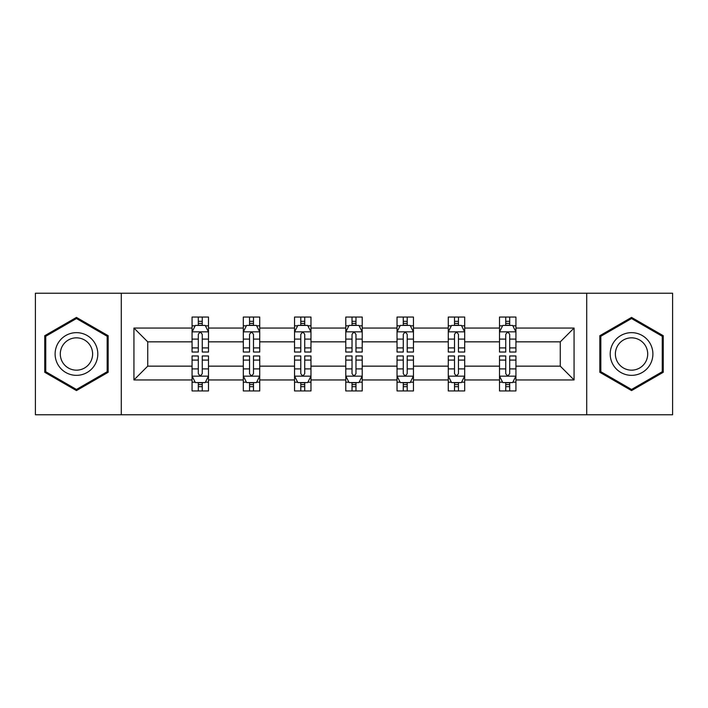 <?xml version="1.0" encoding="UTF-8"?>
<svg xmlns="http://www.w3.org/2000/svg" width="708" height="708" viewBox="0 0 708 708"><rect width="100%" height="100%" fill="white"/><g stroke="black" fill="none" stroke-linecap="round" stroke-linejoin="round"><path stroke-width="1.06" d="M586.711 293.236L35.4 293.236L35.4 414.764L672.6 414.764L672.6 293.236L586.711 293.236L586.711 414.764M515.928 379.948L515.928 366.151L560.267 366.151L574.064 379.948L515.928 379.948L515.928 390.949L509.689 390.949L509.689 382.577M121.289 414.764L121.289 293.236M499.503 379.948L464.687 379.948L464.687 366.151L499.503 366.151L499.503 390.949L515.928 390.949L515.928 382.178L512.84 382.178M464.687 379.948L464.687 390.949L458.448 390.949L458.448 382.577M448.27 379.948L413.454 379.948L413.454 366.151L448.27 366.151L448.27 390.949L464.687 390.949L464.687 382.178L461.598 382.178M413.454 379.948L413.454 390.949L407.206 390.949L407.206 382.577M397.029 379.948L362.213 379.948L362.213 366.151L397.029 366.151L397.029 390.949L413.454 390.949L413.454 382.178L410.366 382.178M362.213 379.948L362.213 390.949L355.974 390.949L355.974 382.577M345.787 379.948L310.971 379.948L310.971 366.151L345.787 366.151L345.787 390.949L362.213 390.949L362.213 382.178L359.124 382.178M310.971 379.948L310.971 390.949L304.732 390.949L304.732 382.577M294.546 379.948L259.73 379.948L259.73 366.151L294.546 366.151L294.546 390.949L310.971 390.949L310.971 382.178L307.883 382.178M259.73 379.948L259.73 390.949L253.491 390.949L253.491 382.577M243.313 379.948L208.497 379.948L208.497 366.151L243.313 366.151L243.313 390.949L259.73 390.949L259.73 382.178L256.65 382.178M208.497 379.948L208.497 390.949L202.258 390.949L202.258 382.577M192.072 379.948L133.936 379.948L133.936 328.052L192.072 328.052L192.072 341.849L147.733 341.849L147.733 366.151L192.072 366.151L192.072 390.949L208.497 390.949L208.497 382.178L205.409 382.178M195.16 325.822L192.072 325.822L192.072 317.051L192.072 328.052M192.072 317.051L208.497 317.051L208.497 328.052L243.313 328.052L243.313 317.051L259.73 317.051L259.73 328.052L294.546 328.052L294.546 317.051L310.971 317.051L310.971 328.052L345.787 328.052L345.787 317.051L362.213 317.051L362.213 328.052L397.029 328.052L397.029 317.051L413.454 317.051L413.454 328.052L448.27 328.052L448.27 317.051L464.687 317.051L464.687 328.052L499.503 328.052L499.503 317.051L515.928 317.051L515.928 328.052L574.064 328.052L574.064 379.948M499.503 328.052L499.503 341.849L464.687 341.849L464.687 328.052M448.27 328.052L448.27 341.849L413.454 341.849L413.454 328.052M397.029 328.052L397.029 341.849L362.213 341.849L362.213 328.052M345.787 328.052L345.787 341.849L310.971 341.849L310.971 328.052M294.546 328.052L294.546 341.849L259.73 341.849L259.73 328.052M243.313 328.052L243.313 341.849L208.497 341.849L208.497 328.052M133.936 328.052L147.733 341.849M560.267 366.151L560.267 341.849L515.928 341.849L515.928 328.052M505.742 325.264L509.689 325.264M454.509 325.264L458.448 325.264M403.268 325.264L407.206 325.264M352.026 325.264L355.974 325.264M300.794 325.264L304.732 325.264M249.552 325.264L253.491 325.264M198.311 325.264L202.258 325.264M198.311 382.736L202.258 382.736M249.552 382.736L253.491 382.736M300.794 382.736L304.732 382.736M352.026 382.736L355.974 382.736M403.268 382.736L407.206 382.736M454.509 382.736L458.448 382.736M505.742 382.736L509.689 382.736M147.733 366.151L133.936 379.948M574.064 328.052L560.267 341.849M108.156 335.698L76.455 317.405L44.763 335.698L44.763 372.302L76.455 390.595L108.156 372.302L108.156 335.698M599.844 335.698L599.844 372.302L631.545 390.595L663.237 372.302L663.237 335.698L631.545 317.405L599.844 335.698M202.258 321.317L198.311 321.317M192.072 347.911L192.072 352.026L198.311 352.026L198.311 347.911L192.072 347.911L192.072 341.849M208.497 341.849L208.497 352.026L202.258 352.026L202.258 334.459C200.939 331.928 199.629 331.928 198.311 334.459L198.311 347.911M205.409 325.822L208.497 325.822L208.497 317.051L202.258 317.051L208.497 317.051M208.497 331.99L205.214 325.423L195.355 325.423L192.072 331.99M198.311 325.423L198.311 317.051M202.258 317.051L202.258 325.423M198.311 386.683L202.258 386.683M208.497 360.089L208.497 355.974L202.258 355.974L202.258 360.089L208.497 360.089L208.497 366.151M192.072 366.151L192.072 355.974L198.311 355.974L198.311 373.541C199.629 376.072 200.939 376.072 202.258 373.541L202.258 360.089M195.16 382.178L192.072 382.178L192.072 390.949L198.311 390.949L198.311 382.577M192.072 376.01L195.355 382.577L205.214 382.577L208.497 376.01M253.491 321.317L249.552 321.317M246.402 325.822L243.313 325.822L243.313 317.051L249.552 317.051L243.313 317.051M243.313 347.911L243.313 352.026L249.552 352.026L249.552 347.911L243.313 347.911L243.313 341.849M259.73 341.849L259.73 352.026L253.491 352.026L253.491 334.459C252.181 331.928 250.871 331.928 249.552 334.459L249.552 347.911M256.65 325.822L259.73 325.822L259.73 317.051L253.491 317.051L259.73 317.051M259.73 331.99L256.446 325.423L246.596 325.423L243.313 331.99M249.552 325.423L249.552 317.051M253.491 317.051L253.491 325.423M304.732 321.317L300.794 321.317M297.634 325.822L294.546 325.822L294.546 317.051L300.794 317.051L294.546 317.051M294.546 347.911L294.546 352.026L300.794 352.026L300.794 347.911L294.546 347.911L294.546 341.849M310.971 341.849L310.971 352.026L304.732 352.026L304.732 334.459C303.422 331.928 302.104 331.928 300.794 334.459L300.794 347.911M307.883 325.822L310.971 325.822L310.971 317.051L304.732 317.051L310.971 317.051M310.971 331.99L307.688 325.423L297.838 325.423L294.546 331.99M300.794 325.423L300.794 317.051M304.732 317.051L304.732 325.423M249.552 386.683L253.491 386.683M259.73 360.089L259.73 355.974L253.491 355.974L253.491 360.089L259.73 360.089L259.73 366.151M243.313 366.151L243.313 355.974L249.552 355.974L249.552 373.541C250.862 376.072 252.181 376.072 253.491 373.541L253.491 360.089M246.402 382.178L243.313 382.178L243.313 390.949L249.552 390.949L249.552 382.577M243.313 376.01L246.596 382.577L256.446 382.577L259.73 376.01M300.794 386.683L304.732 386.683M310.971 360.089L310.971 355.974L304.732 355.974L304.732 360.089L310.971 360.089L310.971 366.151M294.546 366.151L294.546 355.974L300.794 355.974L300.794 373.541C302.104 376.072 303.413 376.072 304.732 373.541L304.732 360.089M297.634 382.178L294.546 382.178L294.546 390.949L300.794 390.949L300.794 382.577M294.546 376.01L297.838 382.577L307.688 382.577L310.971 376.01M57.968 343.327A21.346 21.346 0 0 0 65.782 372.488A21.346 21.346 0 0 0 94.943 364.673A21.346 21.346 0 0 0 87.128 335.512A21.346 21.346 0 0 0 57.968 343.327M62.454 345.92A16.16 16.16 0 0 0 68.375 368.001A16.16 16.16 0 0 0 90.456 362.08A16.16 16.16 0 0 0 84.535 339.999A16.16 16.16 0 0 0 62.454 345.92M107.165 336.273L107.165 371.727L76.455 389.462L45.746 371.727L45.746 336.273L76.455 318.538L107.165 336.273M613.057 343.327A21.346 21.346 0 0 0 620.872 372.488A21.346 21.346 0 0 0 650.033 364.673A21.346 21.346 0 0 0 642.218 335.512A21.346 21.346 0 0 0 613.057 343.327M617.544 345.92A16.16 16.16 0 0 0 623.465 368.001A16.16 16.16 0 0 0 645.546 362.08A16.16 16.16 0 0 0 639.625 339.999A16.16 16.16 0 0 0 617.544 345.92M662.254 336.273L662.254 371.727L631.545 389.462L600.835 371.727L600.835 336.273L631.545 318.538L662.254 336.273M355.974 321.317L352.026 321.317M348.876 325.822L345.787 325.822L345.787 317.051L352.026 317.051L345.787 317.051M345.787 347.911L345.787 352.026L352.026 352.026L352.026 347.911L345.787 347.911L345.787 341.849M362.213 341.849L362.213 352.026L355.974 352.026L355.974 334.459C354.655 331.928 353.345 331.928 352.026 334.459L352.026 347.911M359.124 325.822L362.213 325.822L362.213 317.051L355.974 317.051L362.213 317.051M362.213 331.99L358.929 325.423L349.071 325.423L345.787 331.99M352.026 325.423L352.026 317.051M355.974 317.051L355.974 325.423M352.026 386.683L355.974 386.683M362.213 360.089L362.213 355.974L355.974 355.974L355.974 360.089L362.213 360.089L362.213 366.151M345.787 366.151L345.787 355.974L352.026 355.974L352.026 373.541C353.345 376.072 354.655 376.072 355.974 373.541L355.974 360.089M348.876 382.178L345.787 382.178L345.787 390.949L352.026 390.949L352.026 382.577M345.787 376.01L349.071 382.577L358.929 382.577L362.213 376.01M407.206 321.317L403.268 321.317M400.117 325.822L397.029 325.822L397.029 317.051L403.268 317.051L397.029 317.051M397.029 347.911L397.029 352.026L403.268 352.026L403.268 347.911L397.029 347.911L397.029 341.849M413.454 341.849L413.454 352.026L407.206 352.026L407.206 334.459C405.896 331.928 404.587 331.928 403.268 334.459L403.268 347.911M410.366 325.822L413.454 325.822L413.454 317.051L407.206 317.051L413.454 317.051M413.454 331.99L410.162 325.423L400.312 325.423L397.029 331.99M403.268 325.423L403.268 317.051M407.206 317.051L407.206 325.423M403.268 386.683L407.206 386.683M413.454 360.089L413.454 355.974L407.206 355.974L407.206 360.089L413.454 360.089L413.454 366.151M397.029 366.151L397.029 355.974L403.268 355.974L403.268 373.541C404.578 376.072 405.896 376.072 407.206 373.541L407.206 360.089M400.117 382.178L397.029 382.178L397.029 390.949L403.268 390.949L403.268 382.577M397.029 376.01L400.312 382.577L410.162 382.577L413.454 376.01M458.448 321.317L454.509 321.317M451.35 325.822L448.27 325.822L448.27 317.051L454.509 317.051L448.27 317.051M448.27 347.911L448.27 352.026L454.509 352.026L454.509 347.911L448.27 347.911L448.27 341.849M464.687 341.849L464.687 352.026L458.448 352.026L458.448 334.459C457.138 331.928 455.819 331.928 454.509 334.459L454.509 347.911M461.598 325.822L464.687 325.822L464.687 317.051L458.448 317.051L464.687 317.051M464.687 331.99L461.404 325.423L451.554 325.423L448.27 331.99M454.509 325.423L454.509 317.051M458.448 317.051L458.448 325.423M454.509 386.683L458.448 386.683M464.687 360.089L464.687 355.974L458.448 355.974L458.448 360.089L464.687 360.089L464.687 366.151M448.27 366.151L448.27 355.974L454.509 355.974L454.509 373.541C455.819 376.072 457.129 376.072 458.448 373.541L458.448 360.089M451.35 382.178L448.27 382.178L448.27 390.949L454.509 390.949L454.509 382.577M448.27 376.01L451.554 382.577L461.404 382.577L464.687 376.01M509.689 321.317L505.742 321.317M502.591 325.822L499.503 325.822L499.503 317.051L505.742 317.051L499.503 317.051M499.503 347.911L499.503 352.026L505.742 352.026L505.742 347.911L499.503 347.911L499.503 341.849M515.928 341.849L515.928 352.026L509.689 352.026L509.689 334.459C508.371 331.928 507.061 331.928 505.742 334.459L505.742 347.911M512.84 325.822L515.928 325.822L515.928 317.051L509.689 317.051L515.928 317.051M515.928 331.99L512.645 325.423L502.786 325.423L499.503 331.99M505.742 325.423L505.742 317.051M509.689 317.051L509.689 325.423M505.742 386.683L509.689 386.683M515.928 360.089L515.928 355.974L509.689 355.974L509.689 360.089L515.928 360.089L515.928 366.151M499.503 366.151L499.503 355.974L505.742 355.974L505.742 373.541C507.061 376.072 508.371 376.072 509.689 373.541L509.689 360.089M502.591 382.178L499.503 382.178L499.503 390.949L505.742 390.949L505.742 382.577M499.503 376.01L502.786 382.577L512.645 382.577L515.928 376.01M208.409 331.831L192.151 331.831M208.497 347.911L202.258 347.911M198.311 339.105L192.072 339.105M208.497 339.105L202.258 339.105M202.258 323.406L198.311 323.406M192.151 376.169L208.409 376.169M192.072 360.089L198.311 360.089M202.258 368.895L208.497 368.895M192.072 368.895L198.311 368.895M198.311 384.594L202.258 384.594M259.65 331.831L243.393 331.831M259.73 347.911L253.491 347.911M249.552 339.105L243.313 339.105M259.73 339.105L253.491 339.105M253.491 323.406L249.552 323.406M310.892 331.831L294.634 331.831M310.971 347.911L304.732 347.911M300.794 339.105L294.546 339.105M310.971 339.105L304.732 339.105M304.732 323.406L300.794 323.406M243.393 376.169L259.65 376.169M243.313 360.089L249.552 360.089M253.491 368.895L259.73 368.895M243.313 368.895L249.552 368.895M249.552 384.594L253.491 384.594M294.634 376.169L310.892 376.169M294.546 360.089L300.794 360.089M304.732 368.895L310.971 368.895M294.546 368.895L300.794 368.895M300.794 384.594L304.732 384.594M362.133 331.831L345.867 331.831M362.213 347.911L355.974 347.911M352.026 339.105L345.787 339.105M362.213 339.105L355.974 339.105M355.974 323.406L352.026 323.406M345.867 376.169L362.133 376.169M345.787 360.089L352.026 360.089M355.974 368.895L362.213 368.895M345.787 368.895L352.026 368.895M352.026 384.594L355.974 384.594M413.366 331.831L397.108 331.831M413.454 347.911L407.206 347.911M403.268 339.105L397.029 339.105M413.454 339.105L407.206 339.105M407.206 323.406L403.268 323.406M397.108 376.169L413.366 376.169M397.029 360.089L403.268 360.089M407.206 368.895L413.454 368.895M397.029 368.895L403.268 368.895M403.268 384.594L407.206 384.594M464.607 331.831L448.35 331.831M464.687 347.911L458.448 347.911M454.509 339.105L448.27 339.105M464.687 339.105L458.448 339.105M458.448 323.406L454.509 323.406M448.35 376.169L464.607 376.169M448.27 360.089L454.509 360.089M458.448 368.895L464.687 368.895M448.27 368.895L454.509 368.895M454.509 384.594L458.448 384.594M515.849 331.831L499.591 331.831M515.928 347.911L509.689 347.911M505.742 339.105L499.503 339.105M515.928 339.105L509.689 339.105M509.689 323.406L505.742 323.406M499.591 376.169L515.849 376.169M499.503 360.089L505.742 360.089M509.689 368.895L515.928 368.895M499.503 368.895L505.742 368.895M505.742 384.594L509.689 384.594"/></g></svg>
